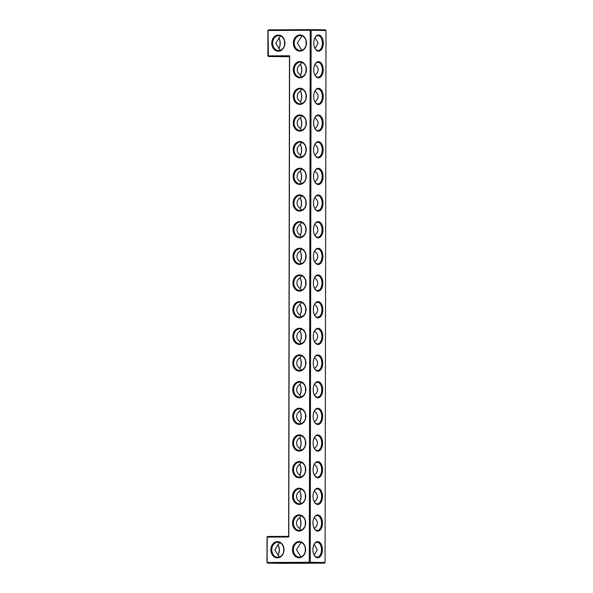 <?xml version="1.0" encoding="UTF-8"?>
<svg xmlns="http://www.w3.org/2000/svg" width="593" height="593" viewBox="0 0 593 593"><rect width="100%" height="100%" fill="white"/><g stroke="black" fill="none" stroke-linecap="round" stroke-linejoin="round"><path stroke-width="0.89" d="M299.91 51.131A8.109 6.567 90.8 0 1 294.247 39.005A8.109 6.567 90.8 0 1 305.617 38.945A8.109 6.567 90.8 0 1 299.91 51.131M300.288 50.501A7.464 6.049 90.8 0 1 300.191 50.501A7.464 6.049 90.8 0 1 294.254 42.948A7.464 6.049 90.8 0 1 300.406 35.565A7.464 6.049 90.8 0 1 306.351 43.059A7.464 6.049 90.8 0 1 300.288 50.501M301.822 50.249L297.33 43.104L302.007 35.854M267.88 55.883L268.392 56.52L268.066 30.495L310.228 30.287L309.301 562.283L267.139 562.49L267.184 537.102L288.784 536.999L289.621 55.772L267.88 55.883L267.925 30.502L268.444 29.858L310.606 29.65L311.125 30.287L310.198 562.283L309.672 562.927L267.51 563.135L266.991 562.498L267.035 537.11L267.554 536.472L288.643 536.369L288.784 536.999M299.724 157.79A8.109 6.567 90.8 0 1 293.172 149.718A8.109 6.567 90.8 0 1 299.754 141.579A8.109 6.567 90.8 0 1 306.307 149.651A8.109 6.567 90.8 0 1 299.724 157.79M299.539 264.441A8.109 6.567 90.8 0 1 292.986 256.369A8.109 6.567 90.8 0 1 299.569 248.23A8.109 6.567 90.8 0 1 306.121 256.302A8.109 6.567 90.8 0 1 299.539 264.441M299.865 77.794A8.109 6.567 90.8 0 1 293.313 69.722A8.109 6.567 90.8 0 1 299.895 61.583A8.109 6.567 90.8 0 1 306.448 69.655A8.109 6.567 90.8 0 1 299.865 77.794M299.821 104.457A8.109 6.567 90.8 0 1 293.268 96.385A8.109 6.567 90.8 0 1 299.843 88.246A8.109 6.567 90.8 0 1 306.396 96.325A8.109 6.567 90.8 0 1 299.821 104.457M299.769 131.127A8.109 6.567 90.8 0 1 293.216 123.047A8.109 6.567 90.8 0 1 299.799 114.916A8.109 6.567 90.8 0 1 306.351 122.988A8.109 6.567 90.8 0 1 299.769 131.127M299.584 237.778A8.109 6.567 90.8 0 1 293.031 229.706A8.109 6.567 90.8 0 1 299.613 221.567A8.109 6.567 90.8 0 1 306.166 229.639A8.109 6.567 90.8 0 1 299.584 237.778M299.68 184.453A8.109 6.567 90.8 0 1 293.127 176.38A8.109 6.567 90.8 0 1 299.71 168.242A8.109 6.567 90.8 0 1 306.262 176.314A8.109 6.567 90.8 0 1 299.68 184.453M299.635 211.115A8.109 6.567 90.8 0 1 293.083 203.043A8.109 6.567 90.8 0 1 299.658 194.904A8.109 6.567 90.8 0 1 306.21 202.976A8.109 6.567 90.8 0 1 299.635 211.115M299.495 291.111A8.109 6.567 90.8 0 1 292.942 283.031A8.109 6.567 90.8 0 1 299.524 274.893A8.109 6.567 90.8 0 1 306.077 282.972A8.109 6.567 90.8 0 1 299.495 291.111M299.168 477.758A8.109 6.567 90.8 0 1 292.616 469.678A8.109 6.567 90.8 0 1 299.198 461.539A8.109 6.567 90.8 0 1 305.751 469.619A8.109 6.567 90.8 0 1 299.168 477.758M299.213 451.088A8.109 6.567 90.8 0 1 292.66 443.015A8.109 6.567 90.8 0 1 299.243 434.877A8.109 6.567 90.8 0 1 305.795 442.956A8.109 6.567 90.8 0 1 299.213 451.088M299.257 424.425A8.109 6.567 90.8 0 1 292.705 416.353A8.109 6.567 90.8 0 1 299.287 408.214A8.109 6.567 90.8 0 1 305.84 416.286A8.109 6.567 90.8 0 1 299.257 424.425M270.875 549.778A8.109 6.567 90.8 0 1 277.457 541.639A8.109 6.567 90.8 0 1 284.01 549.711A8.109 6.567 90.8 0 1 277.428 557.85A8.109 6.567 90.8 0 1 270.875 549.778M299.072 531.083A8.109 6.567 90.8 0 1 292.519 523.011A8.109 6.567 90.8 0 1 299.102 514.872A8.109 6.567 90.8 0 1 305.654 522.944A8.109 6.567 90.8 0 1 299.072 531.083M299.117 504.421A8.109 6.567 90.8 0 1 292.571 496.348A8.109 6.567 90.8 0 1 299.146 488.209A8.109 6.567 90.8 0 1 305.699 496.282A8.109 6.567 90.8 0 1 299.117 504.421M299.443 317.774A8.109 6.567 90.8 0 1 292.89 309.702A8.109 6.567 90.8 0 1 299.472 301.563A8.109 6.567 90.8 0 1 306.025 309.635A8.109 6.567 90.8 0 1 299.443 317.774M299.354 371.099A8.109 6.567 90.8 0 1 292.801 363.027A8.109 6.567 90.8 0 1 299.383 354.888A8.109 6.567 90.8 0 1 305.936 362.96A8.109 6.567 90.8 0 1 299.354 371.099M299.309 397.762A8.109 6.567 90.8 0 1 292.757 389.69A8.109 6.567 90.8 0 1 299.332 381.551A8.109 6.567 90.8 0 1 305.884 389.623A8.109 6.567 90.8 0 1 299.309 397.762M299.398 344.437A8.109 6.567 90.8 0 1 292.846 336.364A8.109 6.567 90.8 0 1 299.428 328.226A8.109 6.567 90.8 0 1 305.981 336.298A8.109 6.567 90.8 0 1 299.398 344.437M292.475 549.674A8.109 6.567 90.8 0 1 299.057 541.535A8.109 6.567 90.8 0 1 305.61 549.607A8.109 6.567 90.8 0 1 299.028 557.746A8.109 6.567 90.8 0 1 292.475 549.674M278.31 51.243A8.109 6.567 90.8 0 1 272.647 39.108A8.109 6.567 90.8 0 1 284.017 39.049A8.109 6.567 90.8 0 1 278.31 51.243M314.994 64.259L315.076 64.548C317.062 66.023 318.078 67.787 318.122 69.841C318.07 71.886 317.047 73.643 315.061 75.103L315.024 75.237M301.77 76.912L300.317 75.059C298.331 73.584 297.315 71.82 297.271 69.774C297.323 67.721 298.338 65.964 300.332 64.504L301.963 62.517M315.165 64.014L315.076 64.548M306.107 45.075L306.136 41.028M315.105 48.426L318.159 43.17L315.128 37.9M315.016 48.456A7.442 4.366 89.7 0 0 318.063 50.531A7.442 4.366 89.7 0 0 322.392 43.156A7.442 4.366 89.7 0 0 317.989 35.647A7.442 4.366 89.7 0 0 314.965 37.752M268.444 29.858L267.925 30.502M289.473 56.706L268.392 56.52L289.48 56.417L289.621 55.772M289.48 56.417L288.643 536.369M267.035 537.11L267.554 536.472M326.009 30.502L325.49 29.865L310.606 29.65L310.228 30.287L326.009 30.502L325.075 562.498L309.301 562.283L309.672 562.927L324.556 563.142L282.394 563.35L267.51 563.135L266.991 562.498M294.069 149.718A7.464 6.049 -89.2 0 0 300.006 157.152A7.464 6.049 -89.2 0 0 306.158 149.777A7.464 6.049 -89.2 0 0 300.221 142.224A7.464 6.049 -89.2 0 0 294.069 149.718M293.883 256.376A7.464 6.049 -89.2 0 0 299.821 263.811A7.464 6.049 -89.2 0 0 305.973 256.428A7.464 6.049 -89.2 0 0 300.036 248.875A7.464 6.049 -89.2 0 0 293.883 256.376M294.21 69.729A7.464 6.049 -89.2 0 0 300.147 77.164A7.464 6.049 -89.2 0 0 306.299 69.781A7.464 6.049 -89.2 0 0 300.362 62.228A7.464 6.049 -89.2 0 0 294.21 69.729M294.158 96.392A7.464 6.049 -89.2 0 0 300.102 103.827A7.464 6.049 -89.2 0 0 306.255 96.451A7.464 6.049 -89.2 0 0 300.317 88.898A7.464 6.049 -89.2 0 0 294.158 96.392M294.113 123.055A7.464 6.049 -89.2 0 0 300.051 130.49A7.464 6.049 -89.2 0 0 306.21 123.114A7.464 6.049 -89.2 0 0 300.266 115.561A7.464 6.049 -89.2 0 0 294.113 123.055M293.928 229.706A7.464 6.049 -89.2 0 0 299.865 237.148A7.464 6.049 -89.2 0 0 306.025 229.765A7.464 6.049 -89.2 0 0 300.08 222.212A7.464 6.049 -89.2 0 0 293.928 229.706M294.017 176.38A7.464 6.049 -89.2 0 0 299.962 183.815A7.464 6.049 -89.2 0 0 306.114 176.44A7.464 6.049 -89.2 0 0 300.177 168.886A7.464 6.049 -89.2 0 0 294.017 176.38M293.972 203.043A7.464 6.049 -89.2 0 0 299.917 210.478A7.464 6.049 -89.2 0 0 306.07 203.102A7.464 6.049 -89.2 0 0 300.132 195.549A7.464 6.049 -89.2 0 0 293.972 203.043M293.831 283.039A7.464 6.049 -89.2 0 0 299.776 290.474A7.464 6.049 -89.2 0 0 305.929 283.098A7.464 6.049 -89.2 0 0 299.991 275.545A7.464 6.049 -89.2 0 0 293.831 283.039M293.505 469.686A7.464 6.049 -89.2 0 0 299.45 477.12A7.464 6.049 -89.2 0 0 305.603 469.745A7.464 6.049 -89.2 0 0 299.665 462.192A7.464 6.049 -89.2 0 0 293.505 469.686M293.557 443.023A7.464 6.049 -89.2 0 0 299.495 450.458A7.464 6.049 -89.2 0 0 305.647 443.075A7.464 6.049 -89.2 0 0 299.71 435.521A7.464 6.049 -89.2 0 0 293.557 443.023M293.602 416.353A7.464 6.049 -89.2 0 0 299.539 423.795A7.464 6.049 -89.2 0 0 305.699 416.412A7.464 6.049 -89.2 0 0 299.754 408.859A7.464 6.049 -89.2 0 0 293.602 416.353M271.764 549.785A7.464 6.049 -89.2 0 0 277.709 557.22A7.464 6.049 -89.2 0 0 283.862 549.837A7.464 6.049 -89.2 0 0 277.924 542.284A7.464 6.049 -89.2 0 0 271.764 549.785M293.416 523.011A7.464 6.049 -89.2 0 0 299.354 530.446A7.464 6.049 -89.2 0 0 305.514 523.07A7.464 6.049 -89.2 0 0 299.569 515.517A7.464 6.049 -89.2 0 0 293.416 523.011M293.461 496.348A7.464 6.049 -89.2 0 0 299.398 503.783A7.464 6.049 -89.2 0 0 305.558 496.408A7.464 6.049 -89.2 0 0 299.621 488.854A7.464 6.049 -89.2 0 0 293.461 496.348M293.787 309.702A7.464 6.049 -89.2 0 0 299.724 317.136A7.464 6.049 -89.2 0 0 305.884 309.761A7.464 6.049 -89.2 0 0 299.947 302.208A7.464 6.049 -89.2 0 0 293.787 309.702M293.691 363.027A7.464 6.049 -89.2 0 0 299.635 370.462A7.464 6.049 -89.2 0 0 305.788 363.086A7.464 6.049 -89.2 0 0 299.85 355.533A7.464 6.049 -89.2 0 0 293.691 363.027M293.646 389.69A7.464 6.049 -89.2 0 0 299.591 397.125A7.464 6.049 -89.2 0 0 305.743 389.749A7.464 6.049 -89.2 0 0 299.806 382.196A7.464 6.049 -89.2 0 0 293.646 389.69M293.743 336.364A7.464 6.049 -89.2 0 0 299.68 343.799A7.464 6.049 -89.2 0 0 305.84 336.424A7.464 6.049 -89.2 0 0 299.895 328.87A7.464 6.049 -89.2 0 0 293.743 336.364M293.372 549.674A7.464 6.049 -89.2 0 0 299.309 557.109A7.464 6.049 -89.2 0 0 305.462 549.733A7.464 6.049 -89.2 0 0 299.524 542.18A7.464 6.049 -89.2 0 0 293.372 549.674M278.688 50.605A7.464 6.049 90.8 0 1 278.591 50.605A7.464 6.049 90.8 0 1 272.654 43.052A7.464 6.049 90.8 0 1 278.806 35.676A7.464 6.049 90.8 0 1 284.751 43.17A7.464 6.049 90.8 0 1 278.688 50.605M306.07 71.694L306.099 67.735M314.905 64.407A7.464 4.381 -90.3 0 1 317.944 62.287A7.464 4.381 -90.3 0 1 322.355 69.818A7.464 4.381 -90.3 0 1 318.018 77.216A7.464 4.381 -90.3 0 1 314.957 75.133M300.362 64.37A7.464 4.381 -90.3 0 1 300.555 64.689A7.464 4.381 -90.3 0 1 301.793 69.915A7.464 4.381 -90.3 0 1 300.607 74.992A7.464 4.381 -90.3 0 1 300.392 75.348M284.507 45.187L284.536 41.132M280.215 50.353L275.73 43.207L280.407 35.965M323.281 43.156A8.087 4.737 89.7 0 0 320.294 35.587A8.087 4.737 89.7 0 0 315.083 37.522A8.087 4.737 89.7 0 0 315.142 48.685A8.087 4.737 89.7 0 0 320.316 50.598A8.087 4.737 89.7 0 0 323.281 43.156M278.925 48.633A8.087 4.737 89.7 0 0 280.081 43.371A8.087 4.737 89.7 0 0 278.866 37.93M289.473 56.654L278.013 56.565L289.48 56.513M300.429 64.474A8.109 4.751 -90.3 0 1 301.652 69.93A8.109 4.751 -90.3 0 1 300.488 75.207M300.384 91.137A8.109 4.751 -90.3 0 1 301.6 96.592A8.109 4.751 -90.3 0 1 300.436 101.87M300.34 117.799A8.109 4.751 -90.3 0 1 301.555 123.255A8.109 4.751 -90.3 0 1 300.392 128.533M300.295 144.47A8.109 4.751 -90.3 0 1 301.511 149.918A8.109 4.751 -90.3 0 1 300.347 155.196M300.243 171.132A8.109 4.751 -90.3 0 1 301.459 176.581A8.109 4.751 -90.3 0 1 300.295 181.858M300.199 197.795A8.109 4.751 -90.3 0 1 301.414 203.243A8.109 4.751 -90.3 0 1 300.251 208.521M300.154 224.458A8.109 4.751 -90.3 0 1 301.37 229.906A8.109 4.751 -90.3 0 1 300.206 235.184M300.11 251.121A8.109 4.751 -90.3 0 1 301.326 256.576A8.109 4.751 -90.3 0 1 300.162 261.854M300.058 277.783A8.109 4.751 -90.3 0 1 301.274 283.239A8.109 4.751 -90.3 0 1 300.11 288.517M300.014 304.454A8.109 4.751 -90.3 0 1 301.229 309.902A8.109 4.751 -90.3 0 1 300.065 315.179M299.969 331.116A8.109 4.751 -90.3 0 1 301.185 336.565A8.109 4.751 -90.3 0 1 300.021 341.842M299.917 357.779A8.109 4.751 -90.3 0 1 301.133 363.227A8.109 4.751 -90.3 0 1 299.976 368.505M299.873 384.442A8.109 4.751 -90.3 0 1 301.088 389.89A8.109 4.751 -90.3 0 1 299.925 395.168M299.828 411.105A8.109 4.751 -90.3 0 1 301.044 416.553A8.109 4.751 -90.3 0 1 299.88 421.831M299.784 437.767A8.109 4.751 -90.3 0 1 300.999 443.223A8.109 4.751 -90.3 0 1 299.836 448.501M299.732 464.43A8.109 4.751 -90.3 0 1 300.947 469.886A8.109 4.751 -90.3 0 1 299.784 475.163M299.687 491.1A8.109 4.751 -90.3 0 1 300.903 496.549A8.109 4.751 -90.3 0 1 299.739 501.826M299.643 517.763A8.109 4.751 -90.3 0 1 300.859 523.211A8.109 4.751 -90.3 0 1 299.695 528.489M277.984 544.544A8.087 4.737 -90.3 0 1 279.199 549.978A8.087 4.737 -90.3 0 1 278.035 555.248M311.584 563.157L298.731 563.068L311.584 563.157M289.984 563.261L277.131 563.18L289.984 563.261M323.252 69.818A8.109 4.751 -90.3 0 1 320.272 77.283A8.109 4.751 -90.3 0 1 315.083 75.363A8.109 4.751 -90.3 0 1 315.031 64.177A8.109 4.751 -90.3 0 1 320.25 62.235A8.109 4.751 -90.3 0 1 323.252 69.818M323.2 96.481A8.109 4.751 -90.3 0 1 320.227 103.945A8.109 4.751 -90.3 0 1 315.039 102.026A8.109 4.751 -90.3 0 1 314.979 90.84A8.109 4.751 -90.3 0 1 320.205 88.898A8.109 4.751 -90.3 0 1 323.2 96.481M323.155 123.144A8.109 4.751 -90.3 0 1 320.183 130.616A8.109 4.751 -90.3 0 1 314.994 128.688A8.109 4.751 -90.3 0 1 314.935 117.503A8.109 4.751 -90.3 0 1 320.161 115.561A8.109 4.751 -90.3 0 1 323.155 123.144M323.111 149.814A8.109 4.751 -90.3 0 1 320.138 157.278A8.109 4.751 -90.3 0 1 314.942 155.351A8.109 4.751 -90.3 0 1 314.89 144.166A8.109 4.751 -90.3 0 1 320.109 142.224A8.109 4.751 -90.3 0 1 323.111 149.814M323.066 176.477A8.109 4.751 -90.3 0 1 320.087 183.941A8.109 4.751 -90.3 0 1 314.898 182.014A8.109 4.751 -90.3 0 1 314.846 170.828A8.109 4.751 -90.3 0 1 320.064 168.886A8.109 4.751 -90.3 0 1 323.066 176.477M323.015 203.14A8.109 4.751 -90.3 0 1 320.042 210.604A8.109 4.751 -90.3 0 1 314.853 208.684A8.109 4.751 -90.3 0 1 314.794 197.491A8.109 4.751 -90.3 0 1 320.02 195.557A8.109 4.751 -90.3 0 1 323.015 203.14M322.97 229.802A8.109 4.751 -90.3 0 1 319.998 237.267A8.109 4.751 -90.3 0 1 314.801 235.347A8.109 4.751 -90.3 0 1 314.75 224.154A8.109 4.751 -90.3 0 1 319.975 222.219A8.109 4.751 -90.3 0 1 322.97 229.802M322.926 256.465A8.109 4.751 -90.3 0 1 319.946 263.929A8.109 4.751 -90.3 0 1 314.757 262.01A8.109 4.751 -90.3 0 1 314.705 250.824A8.109 4.751 -90.3 0 1 319.923 248.882A8.109 4.751 -90.3 0 1 322.926 256.465M322.874 283.128A8.109 4.751 -90.3 0 1 319.901 290.592A8.109 4.751 -90.3 0 1 314.713 288.672A8.109 4.751 -90.3 0 1 314.661 277.487A8.109 4.751 -90.3 0 1 319.879 275.545A8.109 4.751 -90.3 0 1 322.874 283.128M322.829 309.798A8.109 4.751 -90.3 0 1 319.857 317.262A8.109 4.751 -90.3 0 1 314.668 315.335A8.109 4.751 -90.3 0 1 314.609 304.15A8.109 4.751 -90.3 0 1 319.835 302.208A8.109 4.751 -90.3 0 1 322.829 309.798M322.785 336.461A8.109 4.751 -90.3 0 1 319.812 343.925A8.109 4.751 -90.3 0 1 314.616 341.998A8.109 4.751 -90.3 0 1 314.564 330.812A8.109 4.751 -90.3 0 1 319.783 328.87A8.109 4.751 -90.3 0 1 322.785 336.461M322.74 363.124A8.109 4.751 -90.3 0 1 319.76 370.588A8.109 4.751 -90.3 0 1 314.572 368.661A8.109 4.751 -90.3 0 1 314.52 357.475A8.109 4.751 -90.3 0 1 319.738 355.533A8.109 4.751 -90.3 0 1 322.74 363.124M322.688 389.786A8.109 4.751 -90.3 0 1 319.716 397.251A8.109 4.751 -90.3 0 1 314.527 395.331A8.109 4.751 -90.3 0 1 314.468 384.138A8.109 4.751 -90.3 0 1 319.694 382.203A8.109 4.751 -90.3 0 1 322.688 389.786M322.644 416.449A8.109 4.751 -90.3 0 1 319.671 423.913A8.109 4.751 -90.3 0 1 314.483 421.994A8.109 4.751 -90.3 0 1 314.423 410.801A8.109 4.751 -90.3 0 1 319.649 408.866A8.109 4.751 -90.3 0 1 322.644 416.449M322.599 443.112A8.109 4.751 -90.3 0 1 319.627 450.576A8.109 4.751 -90.3 0 1 314.431 448.656A8.109 4.751 -90.3 0 1 314.379 437.471A8.109 4.751 -90.3 0 1 319.597 435.529A8.109 4.751 -90.3 0 1 322.599 443.112M322.548 469.775A8.109 4.751 -90.3 0 1 319.575 477.239A8.109 4.751 -90.3 0 1 314.386 475.319A8.109 4.751 -90.3 0 1 314.334 464.134A8.109 4.751 -90.3 0 1 319.553 462.192A8.109 4.751 -90.3 0 1 322.548 469.775M322.503 496.445A8.109 4.751 -90.3 0 1 319.531 503.909A8.109 4.751 -90.3 0 1 314.342 501.982A8.109 4.751 -90.3 0 1 314.283 490.796A8.109 4.751 -90.3 0 1 319.508 488.854A8.109 4.751 -90.3 0 1 322.503 496.445M322.459 523.108A8.109 4.751 -90.3 0 1 319.486 530.572A8.109 4.751 -90.3 0 1 314.29 528.645A8.109 4.751 -90.3 0 1 314.238 517.459A8.109 4.751 -90.3 0 1 319.457 515.517A8.109 4.751 -90.3 0 1 322.459 523.108M322.399 549.77A8.087 4.737 -90.3 0 1 319.434 557.212A8.087 4.737 -90.3 0 1 314.253 555.293A8.087 4.737 -90.3 0 1 314.201 544.137A8.087 4.737 -90.3 0 1 319.412 542.202A8.087 4.737 -90.3 0 1 322.399 549.77M301.629 156.9L300.177 155.055C298.19 153.572 297.175 151.808 297.13 149.762C297.182 147.716 298.205 145.96 300.191 144.492L301.822 142.513M301.444 263.559L299.991 261.706C298.005 260.231 296.989 258.466 296.945 256.421C296.997 254.367 298.012 252.611 300.006 251.15L301.637 249.171M301.726 103.575L300.266 101.722C298.279 100.247 297.263 98.482 297.226 96.437C297.271 94.383 298.294 92.627 300.288 91.166L301.911 89.187M301.681 130.238L300.221 128.384C298.235 126.909 297.219 125.145 297.175 123.099C297.226 121.054 298.249 119.297 300.243 117.829L301.867 115.85M301.496 236.896L300.036 235.043C298.049 233.568 297.034 231.804 296.989 229.75C297.041 227.705 298.064 225.948 300.051 224.488L301.681 222.501M301.585 183.571L300.132 181.717C298.138 180.235 297.13 178.471 297.086 176.425C297.137 174.379 298.153 172.622 300.147 171.155L301.77 169.175M301.541 210.233L300.08 208.38C298.094 206.898 297.078 205.141 297.041 203.088C297.086 201.042 298.109 199.285 300.102 197.817L301.726 195.838M301.4 290.222L299.939 288.368C297.953 286.893 296.937 285.129 296.9 283.083C296.945 281.03 297.968 279.281 299.962 277.813L301.585 275.834M301.074 476.868L299.613 475.015C297.627 473.54 296.619 471.776 296.574 469.73C296.619 467.684 297.642 465.928 299.635 464.46L301.259 462.481M301.118 450.206L299.665 448.352C297.679 446.877 296.663 445.113 296.619 443.067C296.67 441.014 297.686 439.257 299.68 437.797L301.311 435.818M301.17 423.543L299.71 421.69C297.723 420.215 296.708 418.45 296.663 416.397C296.715 414.351 297.738 412.595 299.724 411.134L301.355 409.148M279.333 556.968L274.841 549.83L279.518 542.573M300.977 530.194L299.524 528.348C297.538 526.866 296.522 525.101 296.478 523.056C296.53 521.01 297.553 519.253 299.539 517.785L301.17 515.806M301.029 503.531L299.569 501.678C297.582 500.203 296.567 498.439 296.522 496.393C296.574 494.347 297.597 492.59 299.591 491.123L301.214 489.143M301.355 316.884L299.895 315.031C297.908 313.556 296.893 311.792 296.848 309.746C296.9 307.7 297.923 305.944 299.917 304.476L301.541 302.497M301.259 370.217L299.806 368.364C297.819 366.882 296.804 365.118 296.759 363.072C296.811 361.026 297.827 359.269 299.821 357.801L301.452 355.822M301.214 396.88L299.754 395.027C297.768 393.544 296.752 391.788 296.715 389.734C296.759 387.689 297.782 385.932 299.776 384.464L301.4 382.485M301.303 343.547L299.85 341.701C297.864 340.219 296.848 338.455 296.804 336.409C296.856 334.363 297.879 332.606 299.865 331.139L301.496 329.159M300.933 556.864L296.448 549.718L301.125 542.469M314.95 90.922L315.031 91.211C317.018 92.693 318.033 94.45 318.078 96.503C318.026 98.549 317.003 100.306 315.009 101.774L314.979 101.907M315.113 90.677L315.031 91.211M278.836 48.774A7.442 4.366 89.7 0 0 279.044 48.418A7.442 4.366 89.7 0 0 280.222 43.363A7.442 4.366 89.7 0 0 278.992 38.145A7.442 4.366 89.7 0 0 278.806 37.833M300.317 91.033A7.464 4.381 -90.3 0 1 300.51 91.352A7.464 4.381 -90.3 0 1 301.748 96.585A7.464 4.381 -90.3 0 1 300.562 101.655A7.464 4.381 -90.3 0 1 300.347 102.018M300.273 117.696A7.464 4.381 -90.3 0 1 300.466 118.014A7.464 4.381 -90.3 0 1 301.696 123.248A7.464 4.381 -90.3 0 1 300.518 128.318A7.464 4.381 -90.3 0 1 300.303 128.681M300.228 144.358A7.464 4.381 -90.3 0 1 300.414 144.677A7.464 4.381 -90.3 0 1 301.652 149.91A7.464 4.381 -90.3 0 1 300.466 154.981A7.464 4.381 -90.3 0 1 300.258 155.344M300.177 171.021A7.464 4.381 -90.3 0 1 300.369 171.34A7.464 4.381 -90.3 0 1 301.607 176.573A7.464 4.381 -90.3 0 1 300.421 181.643A7.464 4.381 -90.3 0 1 300.206 182.007M300.132 197.691A7.464 4.381 -90.3 0 1 300.325 198.003A7.464 4.381 -90.3 0 1 301.555 203.236A7.464 4.381 -90.3 0 1 300.377 208.313A7.464 4.381 -90.3 0 1 300.162 208.669M300.088 224.354A7.464 4.381 -90.3 0 1 300.28 224.673A7.464 4.381 -90.3 0 1 301.511 229.899A7.464 4.381 -90.3 0 1 300.325 234.976A7.464 4.381 -90.3 0 1 300.117 235.332M300.043 251.017A7.464 4.381 -90.3 0 1 300.228 251.336A7.464 4.381 -90.3 0 1 301.466 256.561A7.464 4.381 -90.3 0 1 300.28 261.639A7.464 4.381 -90.3 0 1 300.065 261.995M299.991 277.68A7.464 4.381 -90.3 0 1 300.184 277.998A7.464 4.381 -90.3 0 1 301.422 283.232A7.464 4.381 -90.3 0 1 300.236 288.302A7.464 4.381 -90.3 0 1 300.021 288.665M299.947 304.342A7.464 4.381 -90.3 0 1 300.14 304.661A7.464 4.381 -90.3 0 1 301.37 309.894A7.464 4.381 -90.3 0 1 300.191 314.965A7.464 4.381 -90.3 0 1 299.976 315.328M299.902 331.005A7.464 4.381 -90.3 0 1 300.095 331.324A7.464 4.381 -90.3 0 1 301.326 336.557A7.464 4.381 -90.3 0 1 300.14 341.627A7.464 4.381 -90.3 0 1 299.932 341.991M299.85 357.668A7.464 4.381 -90.3 0 1 300.043 357.987A7.464 4.381 -90.3 0 1 301.281 363.22A7.464 4.381 -90.3 0 1 300.095 368.29A7.464 4.381 -90.3 0 1 299.88 368.653M299.806 384.338A7.464 4.381 -90.3 0 1 299.999 384.657A7.464 4.381 -90.3 0 1 301.237 389.883A7.464 4.381 -90.3 0 1 300.051 394.96A7.464 4.381 -90.3 0 1 299.836 395.316M299.761 411.001A7.464 4.381 -90.3 0 1 299.954 411.32A7.464 4.381 -90.3 0 1 301.185 416.545A7.464 4.381 -90.3 0 1 300.006 421.623A7.464 4.381 -90.3 0 1 299.791 421.979M299.717 437.664A7.464 4.381 -90.3 0 1 299.902 437.982A7.464 4.381 -90.3 0 1 301.14 443.216A7.464 4.381 -90.3 0 1 299.954 448.286A7.464 4.381 -90.3 0 1 299.739 448.642M299.665 464.326A7.464 4.381 -90.3 0 1 299.858 464.645A7.464 4.381 -90.3 0 1 301.096 469.878A7.464 4.381 -90.3 0 1 299.91 474.949A7.464 4.381 -90.3 0 1 299.695 475.312M299.621 490.989A7.464 4.381 -90.3 0 1 299.813 491.308A7.464 4.381 -90.3 0 1 301.044 496.541A7.464 4.381 -90.3 0 1 299.865 501.611A7.464 4.381 -90.3 0 1 299.65 501.975M299.576 517.652A7.464 4.381 -90.3 0 1 299.769 517.971A7.464 4.381 -90.3 0 1 300.999 523.204A7.464 4.381 -90.3 0 1 299.813 528.274A7.464 4.381 -90.3 0 1 299.606 528.637M277.924 544.448A7.442 4.366 -90.3 0 1 278.11 544.759A7.442 4.366 -90.3 0 1 279.34 549.97A7.442 4.366 -90.3 0 1 278.161 555.033A7.442 4.366 -90.3 0 1 277.947 555.389M324.556 563.142L325.075 562.498M314.861 91.07A7.464 4.381 -90.3 0 1 317.892 88.95A7.464 4.381 -90.3 0 1 322.31 96.481A7.464 4.381 -90.3 0 1 317.967 103.886A7.464 4.381 -90.3 0 1 314.913 101.796M314.816 117.733A7.464 4.381 -90.3 0 1 317.848 115.613A7.464 4.381 -90.3 0 1 322.266 123.144A7.464 4.381 -90.3 0 1 317.922 130.549A7.464 4.381 -90.3 0 1 314.868 128.459M314.764 144.395A7.464 4.381 -90.3 0 1 317.804 142.276A7.464 4.381 -90.3 0 1 322.214 149.807A7.464 4.381 -90.3 0 1 317.878 157.212A7.464 4.381 -90.3 0 1 314.824 155.121M314.72 171.058A7.464 4.381 -90.3 0 1 317.752 168.946A7.464 4.381 -90.3 0 1 322.169 176.469A7.464 4.381 -90.3 0 1 317.826 183.874A7.464 4.381 -90.3 0 1 314.772 181.792M314.675 197.721A7.464 4.381 -90.3 0 1 317.707 195.608A7.464 4.381 -90.3 0 1 322.125 203.14A7.464 4.381 -90.3 0 1 317.781 210.537A7.464 4.381 -90.3 0 1 314.727 208.454M314.631 224.384A7.464 4.381 -90.3 0 1 317.663 222.271A7.464 4.381 -90.3 0 1 322.073 229.802A7.464 4.381 -90.3 0 1 317.737 237.2A7.464 4.381 -90.3 0 1 314.683 235.117M314.579 251.054A7.464 4.381 -90.3 0 1 317.618 248.934A7.464 4.381 -90.3 0 1 322.029 256.465A7.464 4.381 -90.3 0 1 317.692 263.87A7.464 4.381 -90.3 0 1 314.631 261.78M314.535 277.717A7.464 4.381 -90.3 0 1 317.566 275.597A7.464 4.381 -90.3 0 1 321.984 283.128A7.464 4.381 -90.3 0 1 317.64 290.533A7.464 4.381 -90.3 0 1 314.586 288.443M314.49 304.379A7.464 4.381 -90.3 0 1 317.522 302.26A7.464 4.381 -90.3 0 1 321.94 309.791A7.464 4.381 -90.3 0 1 317.596 317.196A7.464 4.381 -90.3 0 1 314.542 315.105M314.438 331.042A7.464 4.381 -90.3 0 1 317.477 328.922A7.464 4.381 -90.3 0 1 321.888 336.453A7.464 4.381 -90.3 0 1 317.551 343.858A7.464 4.381 -90.3 0 1 314.498 341.768M314.394 357.705A7.464 4.381 -90.3 0 1 317.433 355.592A7.464 4.381 -90.3 0 1 321.843 363.116A7.464 4.381 -90.3 0 1 317.5 370.521A7.464 4.381 -90.3 0 1 314.446 368.438M314.349 384.368A7.464 4.381 -90.3 0 1 317.381 382.255A7.464 4.381 -90.3 0 1 321.799 389.786A7.464 4.381 -90.3 0 1 317.455 397.184A7.464 4.381 -90.3 0 1 314.401 395.101M314.305 411.038A7.464 4.381 -90.3 0 1 317.337 408.918A7.464 4.381 -90.3 0 1 321.747 416.449A7.464 4.381 -90.3 0 1 317.411 423.847A7.464 4.381 -90.3 0 1 314.357 421.764M314.253 437.701A7.464 4.381 -90.3 0 1 317.292 435.581A7.464 4.381 -90.3 0 1 321.702 443.112A7.464 4.381 -90.3 0 1 317.366 450.517A7.464 4.381 -90.3 0 1 314.305 448.427M314.208 464.363A7.464 4.381 -90.3 0 1 317.24 462.243A7.464 4.381 -90.3 0 1 321.658 469.775A7.464 4.381 -90.3 0 1 317.314 477.18A7.464 4.381 -90.3 0 1 314.26 475.089M314.164 491.026A7.464 4.381 -90.3 0 1 317.196 488.906A7.464 4.381 -90.3 0 1 321.614 496.437A7.464 4.381 -90.3 0 1 317.27 503.842A7.464 4.381 -90.3 0 1 314.216 501.752M314.12 517.689A7.464 4.381 -90.3 0 1 317.151 515.576A7.464 4.381 -90.3 0 1 321.562 523.1A7.464 4.381 -90.3 0 1 317.225 530.505A7.464 4.381 -90.3 0 1 314.171 528.415M314.075 544.367A7.442 4.366 -90.3 0 1 317.107 542.261A7.442 4.366 -90.3 0 1 321.502 549.763A7.442 4.366 -90.3 0 1 317.173 557.146A7.442 4.366 -90.3 0 1 314.134 555.07M305.929 151.689L305.958 147.731M314.809 170.91L314.89 171.207C316.877 172.682 317.892 174.446 317.937 176.492C317.885 178.537 316.862 180.294 314.876 181.762L314.839 181.895M314.979 170.665L314.89 171.207M315.024 144.003L314.935 144.544C316.921 146.019 317.937 147.783 317.981 149.829C317.93 151.875 316.914 153.631 314.92 155.099M305.743 258.34L305.773 254.382M314.624 277.568L314.705 277.858C316.692 279.34 317.707 281.097 317.752 283.15C317.7 285.196 316.677 286.953 314.69 288.42L314.653 288.554M314.787 277.324L314.705 277.858M314.839 250.661L314.75 251.195C316.736 252.677 317.752 254.434 317.796 256.487C317.744 258.533 316.729 260.29 314.735 261.758M306.025 98.356L306.055 94.398M314.905 117.584L314.987 117.874C316.973 119.356 317.989 121.12 318.026 123.166C317.981 125.212 316.959 126.969 314.965 128.436M315.068 117.34L314.987 117.874M305.981 125.027L306.01 121.068M305.795 231.678L305.818 227.719M314.883 223.991L314.801 224.532C316.788 226.007 317.796 227.771 317.841 229.817C317.796 231.87 316.773 233.627 314.779 235.087M305.884 178.352L305.914 174.394M314.764 197.573L314.846 197.869C316.832 199.344 317.848 201.109 317.892 203.154C317.841 205.208 316.818 206.964 314.824 208.425M314.927 197.328L314.846 197.869M305.84 205.015L305.869 201.057M305.699 285.003L305.729 281.045M314.579 304.231L314.661 304.52C316.647 306.003 317.663 307.767 317.7 309.813C317.655 311.859 316.632 313.615 314.638 315.083L314.609 315.217M314.742 303.987L314.661 304.52M305.373 471.657L305.402 467.692M314.253 490.878L314.334 491.167C316.321 492.65 317.337 494.414 317.374 496.46C317.329 498.505 316.306 500.262 314.312 501.73L314.283 501.863M314.416 490.633L314.334 491.167M314.46 463.971L314.379 464.504C316.365 465.987 317.381 467.751 317.425 469.797C317.374 471.843 316.351 473.599 314.364 475.067M305.417 444.987L305.447 441.029M314.512 437.308L314.423 437.842C316.41 439.324 317.425 441.081 317.47 443.134C317.418 445.18 316.403 446.937 314.409 448.404M305.469 418.324L305.499 414.366M314.557 410.638L314.475 411.179C316.462 412.654 317.477 414.418 317.514 416.471C317.47 418.517 316.447 420.274 314.453 421.734M283.654 547.747L283.624 551.794M305.254 547.643L305.225 551.69M305.284 524.983L305.306 521.025M314.164 544.226L317.27 549.785L314.194 555.167M314.327 543.989L314.246 544.515M314.372 517.296L314.283 517.837C316.277 519.312 317.285 521.077 317.329 523.122C317.277 525.168 316.262 526.925 314.268 528.393M305.328 498.32L305.358 494.362M305.654 311.673L305.684 307.715M314.535 330.894L314.609 331.19C316.595 332.666 317.611 334.43 317.655 336.476C317.603 338.521 316.588 340.278 314.594 341.746L314.564 341.879M314.698 330.649L314.609 331.19M305.558 364.999L305.588 361.041M314.438 384.227L314.52 384.516C316.506 385.991 317.522 387.755 317.566 389.801C317.514 391.854 316.492 393.611 314.498 395.071M314.601 383.975L314.52 384.516M314.653 357.312L314.564 357.853C316.551 359.328 317.566 361.093 317.611 363.138C317.559 365.184 316.536 366.941 314.549 368.409M305.514 391.662L305.543 387.703M305.603 338.336L305.632 334.378"/></g></svg>
